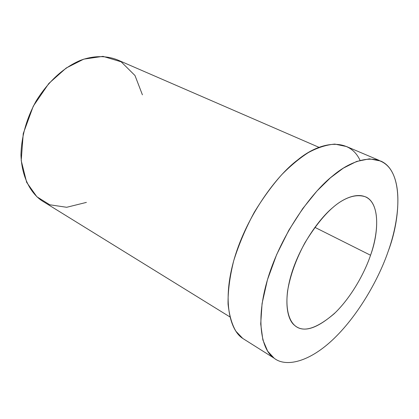<?xml version="1.0" encoding="UTF-8"?>
<svg xmlns="http://www.w3.org/2000/svg" width="419" height="419" viewBox="0 0 419 419"><rect width="100%" height="100%" fill="white"/><g stroke="black" fill="none" stroke-linecap="round" stroke-linejoin="round"><path stroke-width="0.63" d="M86.398 202.398L66.689 207.285L49.756 204.776L36.872 196.762L26.664 182.365L21.212 160.613L23.249 133.598L33.284 106.159L48.861 83.428L66.212 68.009L83.742 59.147L102.974 56.355L121.17 61.813L134.997 75.535L142.413 94.82M370.543 255.244C378.577 233.818 380.3 203.692 365.949 196.988C358.465 194.306 350.08 195.835 340.783 201.576C329.334 208.709 317.387 222.431 304.948 242.748C296.086 259.162 290.294 275.246 287.581 290.996C285.213 310.442 289.634 321.965 295.955 326.417C304.854 332.665 318.042 328.004 335.514 312.438C351.771 296.39 364.708 272.638 370.543 255.244L314.863 227.339L370.543 255.244C364.567 273.136 350.949 297.809 334.121 313.784C316.115 329.004 302.953 332.88 294.636 325.401C287.041 319.639 283.144 300.166 291.959 272.303C300.811 244.413 319.493 218.404 333.016 207.379C346.644 195.364 363.896 190.545 371.847 202.257C379.792 213.952 376.901 237.343 370.543 255.244M388.162 251.421C397.668 225.003 402.685 189.891 391.466 170.968C380.248 151.992 354.081 157.638 332.691 175.896C311.574 192.421 281.704 233.587 268.144 277.472C254.694 321.273 261.938 350.368 274.089 358.172C285.643 367.484 309.468 362.414 334.372 338.175C359.272 313.972 379.127 277.891 388.162 251.421C379.127 277.876 359.293 313.931 334.414 338.138C309.526 362.377 285.7 367.484 274.131 358.198L267.657 351.174L262.865 339.909L260.707 323.96L262.074 303.545L267.448 279.772L276.666 254.563L288.864 230.183L302.738 208.599L316.942 191.027L330.413 177.818L343.308 168.155L356.595 161.462L369.422 158.832L380.745 161.043C403.885 171.015 400.669 218.781 388.162 251.421M379.336 160.446L346.534 146.545L334.807 144.094C326.134 144.869 317.283 147.724 308.253 152.652C299.705 158.136 290.917 165.426 281.877 174.524C272.423 185.083 263.216 197.7 254.244 212.37C245.806 227.999 238.971 244.099 233.729 260.676C229.753 276.807 227.863 291.294 228.056 304.121C229.34 315.533 231.969 324.584 235.934 331.272L242.763 338.442L274.131 358.198M245.628 340.249L242.721 338.411C230.036 330.277 221.834 301.251 234.378 258.429C247.016 215.518 276.399 175.781 297.579 160.016C320.268 141.062 349.404 137.139 360.036 160.341M319.011 147.341L117.624 59.943C105.866 55.214 92.662 55.811 80.448 60.352C65.432 66.642 49.421 79.568 36.013 101.209C26.502 118.64 21.479 136.51 20.95 154.821C21.746 177.735 31.027 193.217 41.591 200.544L229.869 316.884"/></g></svg>
